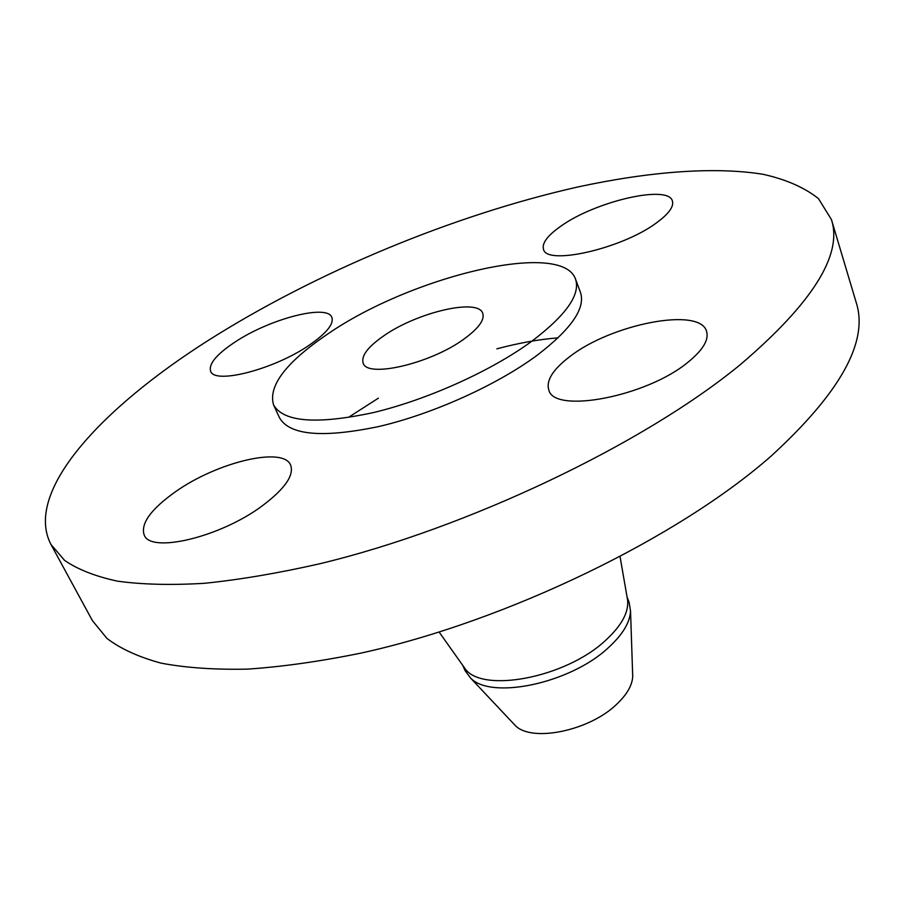 <?xml version="1.0" encoding="UTF-8"?>
<svg xmlns="http://www.w3.org/2000/svg" width="904" height="904" viewBox="0 0 904 904"><rect width="100%" height="100%" fill="white"/><g stroke="black" fill="none" stroke-linecap="round" stroke-linejoin="round"><path stroke-width="1.36" d="M560.898 226.158C547.609 235.469 541.812 243.165 543.496 249.244C546.152 265.866 622.234 248.668 656.654 222.734C668.745 213.841 674 206.609 672.406 201.038C668.497 184.224 595.216 201.389 560.898 226.158M569.554 356.797C552.909 369.51 545.993 380.539 548.796 389.895C553.677 414.179 646.914 396.664 688.204 362.052C702.962 349.984 709.086 339.757 706.566 331.35C700.001 306.456 610.867 324.186 569.554 356.797M175.545 491.697C150.855 509.234 140.414 523.698 144.211 535.066C150.685 553.689 220.147 537.191 261.889 506.127C284.771 488.985 294.342 475.301 290.602 465.063C283.336 446.18 217.197 462.125 175.545 491.697M235.142 341.972C216.632 354.232 208.474 363.984 210.643 371.216C214.395 384.731 274.24 369.34 309.134 345.249C326.468 333.282 334.039 323.994 331.847 317.372C327.372 303.778 269.867 318.807 235.142 341.972M513.223 723.324L515.201 725.426C531.292 742.647 589.08 731.065 616.584 704.352C626.856 694.667 632.235 685.39 632.721 676.508L632.619 673.627M462.758 665.389L465.074 670.587L470.43 677.91C490.861 700.091 570.356 683.469 608.358 647.727C622.472 634.823 629.873 622.664 630.54 611.262L629.127 602.301L627.06 597.002M463.447 666.361L464.611 667.999C480.691 693.752 565.271 678.203 605.454 640.495C621.466 625.817 628.845 612.381 627.613 600.154L627.263 598.165M50.94 544.434L92.423 620.641L106.977 638.45C120.627 648.812 138.662 657.038 161.082 663.14C185.987 667.841 214.926 669.83 247.888 669.107C282.941 666.7 320.863 661.321 361.645 652.959C507.72 620.845 678.576 537.631 771.259 455.955C840.404 392.618 868.744 341.531 856.257 302.693L831.42 219.559L818.482 198.62C804.515 187.523 785.994 179.399 762.919 174.269C713.708 166.359 648.53 171.749 577.871 186.958C453.311 215.05 315.677 272.251 207.728 340.751C100.796 408.744 23.64 491.923 50.94 544.434L64.579 560.378C77.71 569.452 95.361 576.379 117.531 581.17C142.278 584.572 171.229 585.284 204.394 583.306C239.741 579.701 278.138 573.192 319.575 563.802C468.159 528.139 644.213 443.796 740.625 364.38C812.606 302.93 842.878 254.657 831.42 219.559M273.55 404.913L279.528 417.806C289.608 435.366 322.852 438.237 379.251 426.428C433.106 413.851 497.019 384.968 537.032 355.351C571.192 329.18 585.69 308.241 580.492 292.523L575.554 279.189C562.243 239.549 411.049 276.364 327.61 334.096C286.048 362.289 268.025 385.895 273.55 404.913C283.472 422.123 316.694 424.699 373.205 412.619C427.185 399.817 491.358 370.877 531.608 341.384C565.994 315.338 580.639 294.614 575.554 279.189M383.398 336.085C367.747 347.046 361.001 356.04 363.159 363.092C366.911 378.392 430.722 363.623 464.091 338.966C478.611 328.355 484.838 319.801 482.747 313.315C478.159 297.845 416.687 312.434 383.398 336.085M558.073 337.847C539.066 339.35 518.67 343.023 496.884 348.842M378.403 398.155L349.678 416.563M632.721 676.508L630.54 611.262M627.613 600.154L620.076 556.785M464.611 667.999L439.152 632.088M515.201 725.426L470.43 677.91"/></g></svg>
